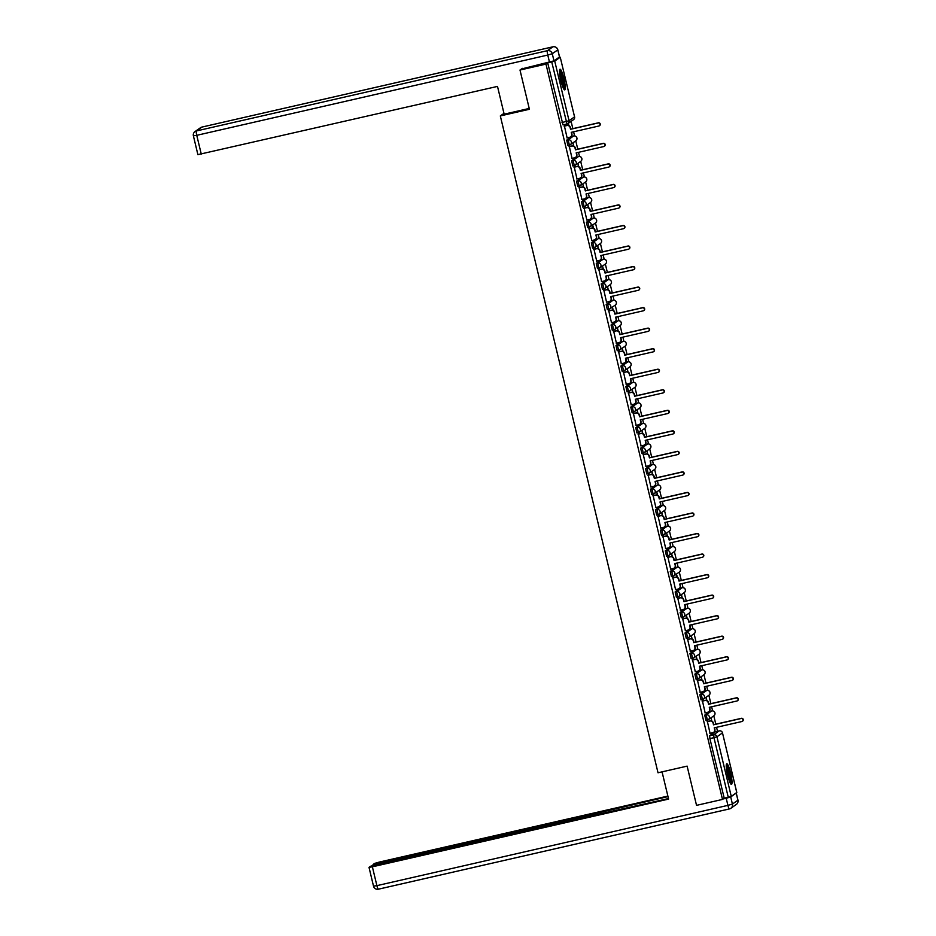 <?xml version="1.0" encoding="UTF-8"?>
<svg xmlns="http://www.w3.org/2000/svg" width="936" height="936" viewBox="0 0 936 936"><rect width="100%" height="100%" fill="white"/><g stroke="black" fill="none" stroke-linecap="round" stroke-linejoin="round"><path stroke-width="1.4" d="M710.295 711.255L704.738 715.139L705.966 720.416L707.382 720.088L706.165 714.812L711.676 710.939A2.714 2.668 -125.1 0 1 713.875 715.794A2.714 2.714 0 0 0 711.711 710.927M705.37 690.721L699.8 694.606L701.041 699.882L702.445 699.555L701.24 694.278L706.75 690.405A2.714 2.668 -125.1 0 1 708.938 695.261A2.714 2.714 0 0 0 706.774 690.394M696.115 679.349L697.542 679.021L696.314 673.745L701.824 669.872L700.409 670.188L694.875 674.072L696.115 679.349L697.519 679.021M691.178 658.815L692.617 658.488L691.376 653.199L696.887 649.338L695.483 649.654L689.949 653.539L691.178 658.815L692.582 658.488M690.581 629.109L685.012 632.993L686.252 638.27L687.656 637.942L686.451 632.666L691.961 628.793A2.714 2.668 -125.1 0 1 694.149 633.649A2.714 2.714 0 0 0 691.985 628.781M685.655 608.575L680.086 612.46L681.326 617.737L682.73 617.409L681.525 612.132L687.024 608.26A2.714 2.668 -125.1 0 1 689.224 613.115A2.714 2.714 0 0 0 687.059 608.248M676.389 597.203L677.828 596.875L676.588 591.599L682.122 587.714L680.694 588.042L675.148 591.926L676.389 597.203L677.793 596.875M675.792 567.509L670.223 571.393L671.463 576.67L672.867 576.342M670.855 546.975L665.297 550.859L666.526 556.136L667.941 555.808L666.725 550.532L672.235 546.659A2.714 2.668 -125.1 0 1 674.435 551.515A2.714 2.714 0 0 0 672.27 546.647M661.6 535.603L663.039 535.275L661.799 529.998L667.333 526.114L665.905 526.441L660.36 530.326L661.6 535.603L663.004 535.275M656.674 515.069L658.102 514.741L656.873 509.453L662.407 505.58L660.968 505.908L655.434 509.781L656.674 515.069L658.078 514.741M656.066 485.363L650.508 489.247L651.737 494.524L653.141 494.196L651.936 488.92L657.446 485.047A2.714 2.668 -125.1 0 1 659.646 489.902A2.714 2.714 0 0 0 657.47 485.035M651.14 464.829L645.571 468.714L646.811 473.99L648.215 473.663L647.01 468.386L652.521 464.513A2.714 2.668 -125.1 0 1 654.709 469.369A2.714 2.714 0 0 0 652.544 464.502M641.885 453.457L643.313 453.129L642.084 447.853L647.583 443.98L646.179 444.296L640.645 448.18L641.885 453.457L643.289 453.129M636.948 432.923L638.387 432.596L637.147 427.319L642.658 423.446L641.254 423.762L635.72 427.647L636.948 432.923L638.352 432.596M636.351 403.229L630.782 407.113L632.022 412.39L633.426 412.062L632.221 406.786L637.732 402.913A2.714 2.668 -125.1 0 1 639.92 407.768A2.714 2.714 0 0 0 637.755 402.901M631.426 382.695L625.856 386.58L627.085 391.856L628.524 391.529L627.284 386.252L632.794 382.379A2.714 2.668 -125.1 0 1 634.994 387.235A2.714 2.714 0 0 0 632.83 382.368M626.43 362.173L627.869 361.846A2.714 2.668 -125.1 0 1 630.057 366.69L624.546 370.562A2.714 2.668 -125.1 0 1 623.622 370.972L622.358 365.707L627.869 361.846L626.43 362.173L620.919 366.034L622.159 371.323L623.563 370.995M621.562 341.617L615.993 345.501L617.233 350.778L618.637 350.45L617.432 345.173L622.966 341.289A2.714 2.668 -125.1 0 1 625.131 346.156A2.714 2.714 0 0 0 622.966 341.289M616.625 321.083L611.068 324.967L612.296 330.244L613.7 329.917L612.495 324.64L618.006 320.767A2.714 2.668 -125.1 0 1 620.205 325.623A2.714 2.714 0 0 0 618.041 320.755M611.641 300.561L613.08 300.234A2.714 2.668 -125.1 0 1 615.268 305.089L609.757 308.962A2.714 2.668 -125.1 0 1 608.833 309.371L607.569 304.106L613.08 300.234L606.13 304.434L607.37 309.711L608.774 309.383M606.715 280.028L608.143 279.7A2.714 2.668 -125.1 0 1 610.342 284.556L604.832 288.428A2.714 2.668 -125.1 0 1 603.907 288.838L602.644 283.573L608.143 279.7L601.204 283.9L602.445 289.177L603.849 288.85M601.836 259.483L596.279 263.367L597.507 268.644L598.911 268.316L597.706 263.039L603.217 259.167A2.714 2.668 -125.1 0 1 605.405 264.022A2.714 2.714 0 0 0 603.24 259.155M596.911 238.949L591.341 242.833L592.582 248.11L593.986 247.783L592.78 242.506L598.291 238.633A2.714 2.668 -125.1 0 1 600.479 243.489A2.714 2.714 0 0 0 598.315 238.621M591.926 218.427L593.354 218.1A2.714 2.668 -125.1 0 1 595.553 222.944L590.043 226.816A2.714 2.668 -125.1 0 1 589.118 227.226L587.843 221.961L593.354 218.1L591.95 218.416L586.416 222.288L587.644 227.577L589.06 227.249M582.718 207.031L584.158 206.704L582.917 201.427L588.428 197.554L587.024 197.87L581.478 201.755L582.718 207.031L584.122 206.704M582.063 177.349L576.553 181.221L577.793 186.498L579.197 186.17L577.992 180.894L583.502 177.021A2.714 2.668 -125.1 0 1 585.69 181.876A2.714 2.714 0 0 0 583.526 177.009M577.138 156.815L571.627 160.688L572.855 165.964L574.294 165.637L573.054 160.36L578.565 156.487A2.714 2.668 -125.1 0 1 580.765 161.343A2.714 2.714 0 0 0 578.6 156.476M567.93 145.431L569.369 145.103L568.129 139.827L573.639 135.954L572.224 136.27L566.689 140.154L567.93 145.431L569.334 145.103M563.905 78.495A10.577 1.72 77.1 0 0 560.032 69.252A10.577 1.72 77.1 0 0 560.863 80.636A10.577 1.72 77.1 0 0 564.747 89.879A10.577 1.72 77.1 0 0 563.905 78.495M730.642 773.007A10.577 1.72 77.1 0 0 726.769 763.764A10.577 1.72 77.1 0 0 727.611 775.148A10.577 1.72 77.1 0 0 731.484 784.391A10.577 1.72 77.1 0 0 730.642 773.007M717.514 731.262L716.567 727.319M715.806 724.172L713.805 715.841M712.624 710.88L711.629 706.785M710.88 703.638L708.88 695.296M707.686 690.347L706.703 686.24M705.955 683.105L703.954 674.762M702.76 669.802L701.778 665.707M701.017 662.571L699.017 654.229M697.823 649.268L696.84 645.173M696.091 642.037L694.091 633.695M692.897 628.735L691.915 624.64M691.166 621.504L689.153 613.162M687.972 608.201L686.989 604.106M686.228 600.959L684.228 592.628M683.034 587.668L682.052 583.573M681.303 580.425L679.302 572.095M678.109 567.134L677.126 563.039M676.365 559.892L674.365 551.55M673.183 546.589L672.2 542.494M671.44 539.358L669.439 531.016M668.245 526.055L667.263 521.96M666.514 518.825L664.513 510.483M663.32 505.522L662.337 501.427M661.577 498.291L659.576 489.949M658.382 484.988L657.4 480.893M656.651 477.758L654.65 469.416M653.457 464.455L652.474 460.36M651.725 457.213L649.713 448.882M648.531 443.921L647.548 439.826M646.788 436.679L644.787 428.349M643.594 423.388L642.611 419.293M641.862 416.146L639.861 407.803M638.668 402.843L637.685 398.748M636.925 395.612L634.924 387.27M633.742 382.309L632.759 378.214M631.999 375.079L629.998 366.736M628.805 361.776L627.822 357.681M627.073 354.545L625.072 346.203M623.879 341.242L622.896 337.147M622.136 334L620.135 325.67M618.942 320.709L617.959 316.614M617.21 313.466L615.209 305.136M614.016 300.175L613.033 296.08M612.284 292.933L610.272 284.602M609.09 279.642L608.107 275.547M607.347 272.399L605.346 264.057M604.153 259.096L603.17 255.001M602.421 251.866L600.421 243.524M599.227 238.563L598.244 234.468M597.484 231.332L595.483 222.99M594.301 218.029L593.319 213.934M592.558 210.799L590.558 202.457M589.364 197.496L588.381 193.401M587.632 190.254L585.632 181.923M584.438 176.962L583.456 172.867M582.695 169.72L580.694 161.39M579.501 156.429L578.518 152.334M577.769 149.187L575.769 140.856M574.575 135.895L573.592 131.8M572.844 128.653L571.089 121.376M736.761 792.488L731.273 796.419L724.218 798.209L709.909 738.574L709.663 735.673L715.174 731.8L719.246 730.864L715.174 731.8M519.995 70.036L529.413 109.266L500.315 115.924L658.02 772.785L687.118 766.128L696.536 805.358L722.498 799.426L545.969 64.104L519.995 70.036L522.405 68.351M724.218 798.209L722.498 799.426M545.969 64.104L547.689 62.887L554.732 61.097L560.243 57.225L558.979 57.342M564.408 125.997L567.111 137.861M573.78 146.098L573.218 143.723L573.405 145.957M569.345 146.531L572.036 158.395M578.717 166.631L578.144 164.256L578.343 166.491M574.271 167.064L576.974 178.928M583.643 187.165L583.069 184.79L583.268 187.024M579.197 187.609L581.899 199.462M588.58 207.698L588.007 205.335L588.194 207.558M584.134 208.143L586.825 219.995M593.506 228.232L592.933 225.869L593.131 228.091M589.06 228.676L591.763 240.54M598.432 248.777L597.87 246.402L598.057 248.637M593.986 249.21L596.688 261.074M603.369 269.311L602.796 266.935L602.995 269.17M598.923 269.743L601.626 281.607M608.295 289.844L607.721 287.469L607.92 289.704M603.849 290.277L606.551 302.141M613.22 310.378L612.659 308.002L612.846 310.237M608.774 310.81L611.477 322.674M618.158 330.911L617.584 328.536L617.783 330.771M613.712 331.356L616.414 343.208M623.083 351.445L622.51 349.081L622.709 351.304M618.637 351.889L621.34 363.753M628.021 371.978L627.448 369.615L627.635 371.838M623.575 372.423L626.266 384.286M632.947 392.523L632.373 390.148L632.572 392.383M628.501 392.956L631.203 404.82M637.872 413.057L637.311 410.682L637.498 412.916M633.426 413.49L636.129 425.353M642.81 433.59L642.236 431.215L642.435 433.45M638.364 434.023L641.066 445.887M647.735 454.124L647.162 451.749L647.361 453.983M643.289 454.557L645.992 466.42M652.661 474.657L652.1 472.282L652.287 474.517M648.215 475.102L650.918 486.954M657.598 495.191L657.025 492.827L657.224 495.05M653.152 495.635L655.855 507.499M662.524 515.724L661.951 513.361L662.15 515.584M658.078 516.169L660.781 528.033M667.462 536.269L666.888 533.894L667.075 536.129M663.016 536.702L665.707 548.566M672.387 556.803L671.814 554.428L672.013 556.663M667.941 557.236L670.644 569.1M677.313 577.337L676.751 574.961L676.939 577.196M672.867 577.769L675.57 589.633M682.25 597.87L681.677 595.495L681.876 597.73M677.804 598.303L680.507 610.167M687.176 618.403L686.603 616.028L686.802 618.263M682.73 618.848L685.433 630.7M692.102 638.937L691.54 636.574L691.727 638.797M687.656 639.382L690.358 651.245M697.039 659.47L696.466 657.107L696.665 659.33M692.593 659.915L695.296 671.779M701.965 680.016L701.392 677.641L701.59 679.875M697.519 680.449L700.222 692.312M706.891 700.549L706.329 698.174L706.516 700.409M702.456 700.982L705.147 712.846M711.828 721.083L711.255 718.708L711.454 720.942M707.382 721.516L710.085 733.379M503.966 113.361L500.315 115.924M568.854 125.564L568.316 123.318M568.023 123.529L568.48 125.424M675.757 567.509L677.196 567.181L675.757 567.509M547.689 62.887L563.004 124.897L567.017 123.973L551.737 61.963M566.923 137.908L569.685 137.276A2.714 2.668 -125.1 0 0 571.662 134.047L571.252 132.327L598.853 126.021A1.556 1.533 -125.1 0 0 599.894 123.88A1.556 1.533 -125.1 0 0 598.127 122.99L570.527 129.297L570.118 127.588A2.714 2.668 -125.1 0 0 566.877 125.553L567.134 125.377A2.714 2.668 54.9 0 1 570.375 127.413L570.784 129.121L598.385 122.815A1.556 1.533 54.9 0 1 599.637 125.599L599.391 125.787M571.533 132.268L571.919 133.86A2.714 2.668 54.9 0 1 570.866 136.679L570.621 136.855M564.221 126.044L567.134 125.377M564.115 126.184L566.877 125.553M571.861 158.441L574.622 157.81A2.714 2.668 -125.1 0 0 576.599 154.58L576.19 152.861L603.778 146.554A1.556 1.533 -125.1 0 0 604.82 144.413A1.556 1.533 -125.1 0 0 603.053 143.524L575.453 149.842L575.043 148.122A2.714 2.668 -125.1 0 0 571.802 146.086L572.06 145.911A2.714 2.668 54.9 0 1 575.301 147.946L575.71 149.655L603.31 143.348A1.556 1.533 54.9 0 1 604.574 146.145L604.317 146.32M576.471 152.802L576.845 154.393A2.714 2.668 54.9 0 1 575.804 157.213L575.546 157.388M569.158 146.578L572.06 145.911M569.041 146.718L571.802 146.086M576.787 178.975L579.548 178.343A2.714 2.668 -125.1 0 0 581.525 175.114L581.116 173.406L608.716 167.088A1.556 1.533 -125.1 0 0 609.757 164.947A1.556 1.533 -125.1 0 0 607.99 164.057L580.39 170.375L579.981 168.667A2.714 2.668 -125.1 0 0 576.74 166.62L576.985 166.444A2.714 2.668 54.9 0 1 580.226 168.48L580.636 170.2L608.236 163.882A1.556 1.533 54.9 0 1 609.5 166.678L609.242 166.854M581.396 173.335L581.782 174.938A2.714 2.668 54.9 0 1 580.73 177.746L580.472 177.934M574.084 167.111L576.985 166.444M573.979 167.251L576.74 166.62M529.214 108.447L504.165 114.18L497.496 86.404L197.952 154.627M553.983 60.852L559.494 56.979L557.786 49.877L552.275 53.738L553.983 60.852L521.527 68.972M662.056 771.861L668.596 799.087L372.376 866.818L376.904 885.643L727.915 805.37L726.207 798.268L723.154 798.97M570.995 820.17L570.843 819.527L376.412 863.986L376.553 864.607M570.843 819.527L575.336 818.216L575.71 819.772M668 796.594L575.336 818.216M667.871 796.08L379.057 862.126L374.552 863.437L373.031 864.525L376.412 863.986M736.222 793.084L730.712 796.957L732.42 804.071L737.931 800.198L736.129 793.003M572.89 820.427L569.462 820.498L375.032 864.958L370.527 866.268L369.006 867.356L372.376 866.818M572.785 820.018L668.468 798.572M726.207 798.268L730.712 796.957M576.728 819.55L576.248 817.573M559.506 70.902A9.161 1.486 -102.9 0 1 562.793 79.478A9.161 1.486 -102.9 0 1 563.554 88.616M562.969 87.364A8.482 1.381 77.1 0 0 562.033 79.642A8.482 1.381 77.1 0 0 559.517 72.283M564.08 89.458A10.518 1.708 77.1 0 0 563.016 79.42A10.518 1.708 77.1 0 0 559.611 69.919M726.242 765.414A9.161 1.486 -102.9 0 1 729.53 773.978A9.161 1.486 -102.9 0 1 730.291 783.128M729.706 781.876A8.482 1.381 77.1 0 0 728.77 774.154A8.482 1.381 77.1 0 0 726.254 766.795M730.817 783.97A10.518 1.708 77.1 0 0 729.752 773.932A10.518 1.708 77.1 0 0 726.348 764.431M581.712 199.508L584.473 198.877A2.714 2.668 -125.1 0 0 586.451 195.647L586.041 193.939L613.642 187.621A1.556 1.533 -125.1 0 0 614.683 185.492A1.556 1.533 -125.1 0 0 612.916 184.591L585.316 190.909L584.906 189.201A2.714 2.668 -125.1 0 0 581.665 187.165L581.923 186.978A2.714 2.668 54.9 0 1 585.164 189.013L585.573 190.733L613.174 184.415A1.556 1.533 54.9 0 1 614.425 187.212L614.18 187.387M586.322 193.869L586.708 195.472A2.714 2.668 54.9 0 1 585.655 198.292L585.409 198.467M579.021 187.645L581.923 186.978M578.904 187.797L581.665 187.165M586.65 220.042L589.411 219.41A2.714 2.668 -125.1 0 0 591.388 216.181L590.979 214.473L618.579 208.155A1.556 1.533 -125.1 0 0 619.62 206.025A1.556 1.533 -125.1 0 0 617.842 205.136L590.253 211.442L589.832 209.734A2.714 2.668 -125.1 0 0 586.591 207.698L586.849 207.523A2.714 2.668 54.9 0 1 590.09 209.559L590.499 211.267L618.099 204.949A1.556 1.533 54.9 0 1 619.363 207.745L619.105 207.921M591.26 214.402L591.634 216.005A2.714 2.668 54.9 0 1 590.593 218.825L590.335 219.001M583.947 208.178L586.849 207.523M583.83 208.33L586.591 207.698M591.575 240.575L594.337 239.944A2.714 2.668 -125.1 0 0 596.314 236.714L595.904 235.006L623.505 228.7A1.556 1.533 -125.1 0 0 624.546 226.559A1.556 1.533 -125.1 0 0 622.779 225.67L595.179 231.976L594.769 230.268A2.714 2.668 -125.1 0 0 591.529 228.232L591.774 228.056A2.714 2.668 54.9 0 1 595.015 230.092L595.436 231.8L623.025 225.494A1.556 1.533 54.9 0 1 624.289 228.279L624.043 228.454M596.185 234.936L596.571 236.539A2.714 2.668 54.9 0 1 595.518 239.359L595.261 239.534M588.873 228.712L591.774 228.056M588.767 228.864L591.529 228.232M596.501 261.109L599.274 260.477A2.714 2.668 -125.1 0 0 601.251 257.248L600.83 255.54L628.43 249.233A1.556 1.533 -125.1 0 0 629.472 247.092A1.556 1.533 -125.1 0 0 627.705 246.203L600.105 252.509L599.695 250.801A2.714 2.668 -125.1 0 0 596.454 248.765L596.712 248.59A2.714 2.668 54.9 0 1 599.953 250.626L600.362 252.334L627.962 246.028A1.556 1.533 54.9 0 1 629.226 248.812L628.969 248.988M601.111 255.481L601.497 257.072A2.714 2.668 54.9 0 1 600.444 259.892L600.198 260.068M593.81 249.257L596.712 248.59M593.693 249.397L596.454 248.765M601.438 281.654L604.2 281.022A2.714 2.668 -125.1 0 0 606.177 277.793L605.767 276.073L633.368 269.767A1.556 1.533 -125.1 0 0 634.409 267.626A1.556 1.533 -125.1 0 0 632.642 266.737L605.042 273.043L604.633 271.335A2.714 2.668 -125.1 0 0 601.38 269.299L601.637 269.123A2.714 2.668 54.9 0 1 604.878 271.159L605.288 272.867L632.888 266.561A1.556 1.533 54.9 0 1 634.152 269.346L633.894 269.533M606.048 276.015L606.434 277.606A2.714 2.668 54.9 0 1 605.381 280.426L605.124 280.601M598.736 269.79L601.637 269.123M598.619 269.931L601.38 269.299M606.364 302.188L609.125 301.556A2.714 2.668 -125.1 0 0 611.103 298.327L610.693 296.607L638.293 290.3A1.556 1.533 -125.1 0 0 639.335 288.159A1.556 1.533 -125.1 0 0 637.568 287.27L609.968 293.588L609.558 291.868A2.714 2.668 -125.1 0 0 606.317 289.832L606.563 289.657A2.714 2.668 54.9 0 1 609.816 291.693L610.225 293.401L637.825 287.095A1.556 1.533 54.9 0 1 639.077 289.891L638.832 290.066M610.974 296.548L611.36 298.139A2.714 2.668 54.9 0 1 610.307 300.959L610.061 301.135M603.662 290.324L606.563 289.657M603.556 290.464L606.317 289.832M611.302 322.721L614.063 322.089A2.714 2.668 -125.1 0 0 616.04 318.86L615.631 317.152L643.219 310.834A1.556 1.533 -125.1 0 0 644.26 308.693A1.556 1.533 -125.1 0 0 642.494 307.804L614.893 314.122L614.484 312.413A2.714 2.668 -125.1 0 0 611.243 310.378L611.5 310.19A2.714 2.668 54.9 0 1 614.741 312.226L615.151 313.946L642.751 307.628A1.556 1.533 54.9 0 1 644.015 310.424L643.757 310.6M615.911 317.082L616.286 318.685A2.714 2.668 54.9 0 1 615.245 321.493L614.987 321.68M608.599 310.857L611.5 310.19M608.482 310.998L611.243 310.378M616.227 343.255L618.988 342.623A2.714 2.668 -125.1 0 0 620.966 339.394L620.556 337.685L648.157 331.367A1.556 1.533 -125.1 0 0 649.198 329.238A1.556 1.533 -125.1 0 0 647.431 328.349L619.831 334.655L619.421 332.947A2.714 2.668 -125.1 0 0 616.18 330.911L616.426 330.724A2.714 2.668 54.9 0 1 619.667 332.76L620.077 334.48L647.677 328.162A1.556 1.533 54.9 0 1 648.94 330.958L648.683 331.133M620.837 337.615L621.223 339.218A2.714 2.668 54.9 0 1 620.17 342.038L619.913 342.213M613.525 331.391L616.426 330.724M613.419 331.543L616.18 330.911M621.153 363.788L623.914 363.156A2.714 2.668 -125.1 0 0 625.892 359.927L625.482 358.219L653.082 351.901A1.556 1.533 -125.1 0 0 654.124 349.771A1.556 1.533 -125.1 0 0 652.357 348.882L624.757 355.189L624.347 353.48A2.714 2.668 -125.1 0 0 621.106 351.445L621.364 351.269A2.714 2.668 54.9 0 1 624.605 353.305L625.014 355.013L652.614 348.695A1.556 1.533 54.9 0 1 653.866 351.491L653.62 351.667M625.763 358.149L626.149 359.752A2.714 2.668 54.9 0 1 625.096 362.571L624.85 362.747M618.462 351.924L621.364 351.269M618.345 352.076L621.106 351.445M626.09 384.322L628.852 383.69A2.714 2.668 -125.1 0 0 630.829 380.461L630.419 378.752L658.02 372.446A1.556 1.533 -125.1 0 0 659.049 370.305A1.556 1.533 -125.1 0 0 657.283 369.416L629.694 375.722L629.273 374.014A2.714 2.668 -125.1 0 0 626.032 371.978L626.289 371.803A2.714 2.668 54.9 0 1 629.53 373.838L629.94 375.547L657.54 369.24A1.556 1.533 54.9 0 1 658.804 372.025L658.546 372.2M630.7 378.682L631.075 380.285A2.714 2.668 54.9 0 1 630.033 383.105L629.776 383.28M623.388 372.458L626.289 371.803M623.271 372.61L626.032 371.978M631.016 404.855L633.777 404.223A2.714 2.668 -125.1 0 0 635.755 400.994L635.345 399.286L662.945 392.98A1.556 1.533 -125.1 0 0 663.987 390.839A1.556 1.533 -125.1 0 0 662.22 389.949L634.62 396.256L634.21 394.547A2.714 2.668 -125.1 0 0 630.969 392.512L631.215 392.336A2.714 2.668 54.9 0 1 634.456 394.372L634.877 396.08L662.466 389.774A1.556 1.533 54.9 0 1 663.729 392.558L663.484 392.734M635.626 399.227L636.012 400.819A2.714 2.668 54.9 0 1 634.959 403.638L634.702 403.814M628.313 393.003L631.215 392.336M628.208 393.143L630.969 392.512M635.942 425.4L638.703 424.768A2.714 2.668 -125.1 0 0 640.692 421.539L640.271 419.819L667.871 413.513A1.556 1.533 -125.1 0 0 668.912 411.372A1.556 1.533 -125.1 0 0 667.146 410.483L639.545 416.789L639.136 415.081A2.714 2.668 -125.1 0 0 635.895 413.045L636.152 412.87A2.714 2.668 54.9 0 1 639.393 414.905L639.803 416.614L667.403 410.307A1.556 1.533 54.9 0 1 668.667 413.092L668.409 413.279M640.552 419.761L640.938 421.352A2.714 2.668 54.9 0 1 639.885 424.172L639.639 424.347M633.251 413.536L636.152 412.87M633.134 413.677L635.895 413.045M640.879 445.934L643.64 445.302A2.714 2.668 -125.1 0 0 645.618 442.073L645.208 440.353L672.808 434.047A1.556 1.533 -125.1 0 0 673.85 431.905A1.556 1.533 -125.1 0 0 672.083 431.016L644.483 437.334L644.073 435.614A2.714 2.668 -125.1 0 0 640.821 433.579L641.078 433.403A2.714 2.668 54.9 0 1 644.319 435.439L644.728 437.147L672.329 430.841A1.556 1.533 54.9 0 1 673.592 433.637L673.335 433.813M645.489 440.294L645.875 441.886A2.714 2.668 54.9 0 1 644.822 444.705L644.565 444.881M638.177 434.07L641.078 433.403M638.059 434.21L640.821 433.579M645.805 466.467L648.566 465.835A2.714 2.668 -125.1 0 0 650.543 462.606L650.134 460.898L677.734 454.58A1.556 1.533 -125.1 0 0 678.775 452.439A1.556 1.533 -125.1 0 0 677.009 451.55L649.408 457.868L648.999 456.16A2.714 2.668 -125.1 0 0 645.758 454.124L646.004 453.937A2.714 2.668 54.9 0 1 649.256 455.972L649.666 457.692L677.266 451.374A1.556 1.533 54.9 0 1 678.518 454.171L678.272 454.346M650.415 460.828L650.801 462.431A2.714 2.668 54.9 0 1 649.748 465.239L649.502 465.426M643.102 454.603L646.004 453.937M642.997 454.744L645.758 454.124M650.742 487.001L653.503 486.369A2.714 2.668 -125.1 0 0 655.481 483.14L655.071 481.432L682.66 475.114A1.556 1.533 -125.1 0 0 683.701 472.984A1.556 1.533 -125.1 0 0 681.934 472.095L654.334 478.401L653.925 476.693A2.714 2.668 -125.1 0 0 650.684 474.657L650.941 474.47A2.714 2.668 54.9 0 1 654.182 476.506L654.592 478.226L682.192 471.908A1.556 1.533 54.9 0 1 683.455 474.704L683.198 474.88M655.34 481.361L655.726 482.964A2.714 2.668 54.9 0 1 654.685 485.784L654.428 485.959M648.04 475.137L650.941 474.47M647.923 475.289L650.684 474.657M655.668 507.534L658.429 506.902A2.714 2.668 -125.1 0 0 660.407 503.673L659.997 501.965L687.597 495.647A1.556 1.533 -125.1 0 0 688.639 493.518A1.556 1.533 -125.1 0 0 686.872 492.628L659.272 498.935L658.862 497.227A2.714 2.668 -125.1 0 0 655.621 495.191L655.867 495.015A2.714 2.668 54.9 0 1 659.108 497.051L659.517 498.759L687.118 492.441A1.556 1.533 54.9 0 1 688.381 495.238L688.124 495.413M660.278 501.895L660.664 503.498A2.714 2.668 54.9 0 1 659.611 506.317L659.353 506.493M652.965 495.67L655.867 495.015M652.86 495.823L655.621 495.191M660.594 528.068L663.355 527.436A2.714 2.668 -125.1 0 0 665.332 524.207L664.923 522.499L692.523 516.192A1.556 1.533 -125.1 0 0 693.564 514.051A1.556 1.533 -125.1 0 0 691.798 513.162L664.197 519.468L663.788 517.76A2.714 2.668 -125.1 0 0 660.547 515.724L660.804 515.549A2.714 2.668 54.9 0 1 664.045 517.585L664.455 519.293L692.055 512.986A1.556 1.533 54.9 0 1 693.307 515.771L693.061 515.947M665.203 522.44L665.59 524.031A2.714 2.668 54.9 0 1 664.537 526.851L664.291 527.026M657.891 516.204L660.804 515.549M657.786 516.356L660.547 515.724M665.531 548.601L668.292 547.97A2.714 2.668 -125.1 0 0 670.27 544.74L669.86 543.032L697.46 536.726A1.556 1.533 -125.1 0 0 698.49 534.585A1.556 1.533 -125.1 0 0 696.723 533.695L669.135 540.002L668.713 538.294A2.714 2.668 -125.1 0 0 665.473 536.258L665.73 536.082A2.714 2.668 54.9 0 1 668.971 538.118L669.38 539.826L696.981 533.52A1.556 1.533 54.9 0 1 698.244 536.305L697.987 536.48M670.141 542.974L670.515 544.565A2.714 2.668 54.9 0 1 669.474 547.385L669.217 547.56M662.828 536.749L665.73 536.082M662.711 536.89L665.473 536.258M670.457 569.146L673.218 568.515A2.714 2.668 -125.1 0 0 675.195 565.285L674.786 563.566L702.386 557.259A1.556 1.533 -125.1 0 0 703.427 555.118A1.556 1.533 -125.1 0 0 701.661 554.229L674.06 560.547L673.651 558.827A2.714 2.668 -125.1 0 0 670.41 556.791L670.656 556.616A2.714 2.668 54.9 0 1 673.897 558.652L674.318 560.36L701.906 554.053A1.556 1.533 54.9 0 1 703.17 556.838L702.913 557.025M675.067 563.507L675.453 565.098A2.714 2.668 54.9 0 1 674.4 567.918L674.142 568.093M667.754 557.283L670.656 556.616M667.649 557.423L670.41 556.791M675.382 589.68L678.144 589.048A2.714 2.668 -125.1 0 0 680.133 585.819L679.712 584.099L707.312 577.793A1.556 1.533 -125.1 0 0 708.353 575.652A1.556 1.533 -125.1 0 0 706.586 574.762L678.986 581.08L678.577 579.361A2.714 2.668 -125.1 0 0 675.336 577.325L675.593 577.149A2.714 2.668 54.9 0 1 678.834 579.185L679.243 580.893L706.844 574.587A1.556 1.533 54.9 0 1 708.096 577.383L707.85 577.559M679.992 584.041L680.378 585.632A2.714 2.668 54.9 0 1 679.325 588.451L679.08 588.627M672.692 577.816L675.593 577.149M672.574 577.957L675.336 577.325M680.32 610.213L683.081 609.582A2.714 2.668 -125.1 0 0 685.058 606.352L684.649 604.644L712.249 598.326A1.556 1.533 -125.1 0 0 713.29 596.185A1.556 1.533 -125.1 0 0 711.524 595.296L683.923 601.614L683.514 599.906A2.714 2.668 -125.1 0 0 680.261 597.87L680.519 597.683A2.714 2.668 54.9 0 1 683.76 599.719L684.169 601.438L711.769 595.12A1.556 1.533 54.9 0 1 713.033 597.917L712.776 598.092M684.93 604.574L685.316 606.177A2.714 2.668 54.9 0 1 684.263 608.985L684.005 609.172M677.617 598.35L680.519 597.683M677.5 598.502L680.261 597.87M685.246 630.747L688.007 630.115A2.714 2.668 -125.1 0 0 689.984 626.886L689.575 625.178L717.175 618.86A1.556 1.533 -125.1 0 0 718.216 616.73A1.556 1.533 -125.1 0 0 716.449 615.841L688.849 622.147L688.44 620.439A2.714 2.668 -125.1 0 0 685.199 618.403L685.444 618.216A2.714 2.668 54.9 0 1 688.697 620.252L689.107 621.972L716.707 615.654A1.556 1.533 54.9 0 1 717.959 618.45L717.713 618.626M689.855 625.108L690.241 626.71A2.714 2.668 54.9 0 1 689.188 629.53L688.943 629.706M682.543 618.883L685.444 618.216M682.438 619.035L685.199 618.403M690.183 651.28L692.944 650.649A2.714 2.668 -125.1 0 0 694.922 647.419L694.512 645.711L722.101 639.393A1.556 1.533 -125.1 0 0 723.142 637.264A1.556 1.533 -125.1 0 0 721.375 636.375L693.775 642.681L693.365 640.973A2.714 2.668 -125.1 0 0 690.125 638.937L690.382 638.762A2.714 2.668 54.9 0 1 693.623 640.797L694.032 642.505L721.633 636.188A1.556 1.533 54.9 0 1 722.896 638.984L722.639 639.159M694.781 645.641L695.167 647.244A2.714 2.668 54.9 0 1 694.126 650.064L693.868 650.239M687.48 639.417L690.382 638.762M687.363 639.569L690.125 638.937M695.109 671.814L697.87 671.182A2.714 2.668 -125.1 0 0 699.847 667.953L699.438 666.245L727.038 659.938A1.556 1.533 -125.1 0 0 728.079 657.797A1.556 1.533 -125.1 0 0 726.313 656.908L698.712 663.214L698.303 661.506A2.714 2.668 -125.1 0 0 695.062 659.47L695.308 659.295A2.714 2.668 54.9 0 1 698.548 661.331L698.958 663.039L726.558 656.733A1.556 1.533 54.9 0 1 727.822 659.517L727.564 659.693M699.718 666.186L700.105 667.777A2.714 2.668 54.9 0 1 699.052 670.597L698.794 670.773M692.406 659.95L695.308 659.295M692.301 660.102L695.062 659.47M700.034 692.347L702.796 691.716A2.714 2.668 -125.1 0 0 704.773 688.486L704.363 686.778L731.964 680.472A1.556 1.533 -125.1 0 0 733.005 678.331A1.556 1.533 -125.1 0 0 731.238 677.442L703.638 683.748L703.228 682.04A2.714 2.668 -125.1 0 0 699.988 680.004L700.245 679.828A2.714 2.668 54.9 0 1 703.486 681.864L703.895 683.572L731.496 677.266A1.556 1.533 54.9 0 1 732.748 680.051L732.502 680.226M704.644 686.72L705.03 688.311A2.714 2.668 54.9 0 1 703.977 691.131L703.732 691.306M697.332 680.495L700.245 679.828M697.226 680.636L699.988 680.004M704.972 712.893L707.733 712.261A2.714 2.668 -125.1 0 0 709.71 709.032L709.301 707.312L736.889 701.005A1.556 1.533 -125.1 0 0 737.931 698.864A1.556 1.533 -125.1 0 0 736.164 697.975L708.575 704.293L708.154 702.573A2.714 2.668 -125.1 0 0 704.913 700.537L705.171 700.362A2.714 2.668 54.9 0 1 708.412 702.398L708.821 704.106L736.421 697.8A1.556 1.533 54.9 0 1 737.685 700.584L737.428 700.772M709.582 707.253L709.956 708.845A2.714 2.668 54.9 0 1 708.915 711.664L708.657 711.84M702.269 701.029L705.171 700.362M702.152 701.169L704.913 700.537M709.897 733.426L712.659 732.794A2.714 2.668 -125.1 0 0 714.636 729.565L714.226 727.845L741.827 721.539A1.556 1.533 -125.1 0 0 742.868 719.398A1.556 1.533 -125.1 0 0 741.101 718.509L713.501 724.827L713.092 723.107A2.714 2.668 -125.1 0 0 709.851 721.071L710.096 720.895A2.714 2.668 54.9 0 1 713.337 722.931L713.758 724.639L741.347 718.333A1.556 1.533 54.9 0 1 742.611 721.13L742.353 721.305M714.507 727.787L714.893 729.378A2.714 2.668 54.9 0 1 713.84 732.198L713.583 732.373M707.195 721.562L710.096 720.895M707.089 721.703L709.851 721.071M704.738 715.139L706.165 714.812A2.714 2.668 54.9 0 1 709.406 716.847A2.714 2.668 -125.1 0 1 707.429 720.077L707.405 720.088A2.714 2.714 0 0 0 708.365 719.667L713.875 715.794M699.8 694.606L701.24 694.278A2.714 2.668 54.9 0 1 704.48 696.314A2.714 2.668 -125.1 0 1 702.503 699.543L702.48 699.555A2.714 2.714 0 0 0 703.427 699.133L708.938 695.261M694.875 674.072L696.314 673.745A2.714 2.668 54.9 0 1 699.555 675.78A2.714 2.668 -125.1 0 1 697.577 679.01A2.714 2.714 0 0 0 698.502 678.588L704.012 674.727A2.714 2.668 -125.1 0 0 701.824 669.872L700.385 670.199M689.949 653.539L691.376 653.199A2.714 2.668 54.9 0 1 694.617 655.235A2.714 2.668 -125.1 0 1 692.64 658.464A2.714 2.714 0 0 0 693.576 658.055L699.087 654.182A2.714 2.668 -125.1 0 0 696.887 649.338L695.448 649.666M685.012 632.993L686.451 632.666A2.714 2.668 54.9 0 1 689.692 634.702A2.714 2.668 -125.1 0 1 687.714 637.931L687.691 637.942A2.714 2.714 0 0 0 688.639 637.521L694.149 633.649M680.086 612.46L681.525 612.132A2.714 2.668 54.9 0 1 684.766 614.168A2.714 2.668 -125.1 0 1 682.789 617.397L682.753 617.409A2.714 2.714 0 0 0 683.713 616.988L689.224 613.115M675.148 591.926L676.588 591.599A2.714 2.668 54.9 0 1 679.828 593.635A2.714 2.668 -125.1 0 1 677.851 596.864A2.714 2.714 0 0 0 678.787 596.454L684.286 592.582A2.714 2.668 -125.1 0 0 682.098 587.726L680.659 588.054M671.463 576.67L672.902 576.342L671.662 571.065L677.173 567.193A2.714 2.668 -125.1 0 1 679.36 572.048A2.714 2.714 0 0 0 677.196 567.181M670.223 571.393L671.662 571.065A2.714 2.668 54.9 0 1 674.903 573.101A2.714 2.668 -125.1 0 1 672.925 576.33A2.714 2.714 0 0 0 673.85 575.921L679.36 572.048M665.297 550.859L666.725 550.532A2.714 2.668 54.9 0 1 669.977 552.568A2.714 2.668 -125.1 0 1 667.988 555.797L667.965 555.808A2.714 2.714 0 0 0 668.924 555.387L674.435 551.515M660.36 530.326L661.799 529.998A2.714 2.668 54.9 0 1 665.04 532.034A2.714 2.668 -125.1 0 1 663.062 535.263A2.714 2.714 0 0 0 663.987 534.842L669.497 530.981A2.714 2.668 -125.1 0 0 667.309 526.126L665.87 526.453M655.434 509.781L656.873 509.453A2.714 2.668 54.9 0 1 660.114 511.489A2.714 2.668 -125.1 0 1 658.137 514.718A2.714 2.714 0 0 0 659.061 514.309L664.572 510.436A2.714 2.668 -125.1 0 0 662.384 505.592L660.945 505.92M650.508 489.247L651.936 488.92A2.714 2.668 54.9 0 1 655.177 490.955A2.714 2.668 -125.1 0 1 653.199 494.185L653.176 494.196A2.714 2.714 0 0 0 654.135 493.775L659.646 489.902M645.571 468.714L647.01 468.386A2.714 2.668 54.9 0 1 650.251 470.422A2.714 2.668 -125.1 0 1 648.274 473.651L648.25 473.663A2.714 2.714 0 0 0 649.198 473.242L654.709 469.369M640.645 448.18L642.084 447.853A2.714 2.668 54.9 0 1 645.325 449.888A2.714 2.668 -125.1 0 1 643.348 453.118A2.714 2.714 0 0 0 644.272 452.708L649.783 448.835A2.714 2.668 -125.1 0 0 647.583 443.98L646.156 444.307M635.72 427.647L637.147 427.319A2.714 2.668 54.9 0 1 640.388 429.355A2.714 2.668 -125.1 0 1 638.41 432.584A2.714 2.714 0 0 0 639.346 432.175L644.845 428.302A2.714 2.668 -125.1 0 0 642.658 423.446L641.218 423.774M630.782 407.113L632.221 406.786A2.714 2.668 54.9 0 1 635.462 408.821A2.714 2.668 -125.1 0 1 633.485 412.051L633.461 412.062A2.714 2.714 0 0 0 634.409 411.629L639.92 407.768M625.856 386.58L627.284 386.252A2.714 2.668 54.9 0 1 630.536 388.288A2.714 2.668 -125.1 0 1 628.547 391.517A2.714 2.714 0 0 0 629.483 391.096L634.994 387.235M620.919 366.034L622.358 365.707A2.714 2.668 54.9 0 1 625.599 367.743A2.714 2.668 -125.1 0 1 624.546 370.562A2.714 2.714 0 0 1 623.598 370.995L622.159 371.323M615.993 345.501L617.432 345.173A2.714 2.668 54.9 0 1 620.673 347.209A2.714 2.668 -125.1 0 1 618.696 350.438L618.661 350.45A2.714 2.714 0 0 0 619.62 350.029L625.131 346.156M611.068 324.967L612.495 324.64A2.714 2.668 54.9 0 1 615.736 326.676A2.714 2.668 -125.1 0 1 613.759 329.905L613.735 329.917A2.714 2.714 0 0 0 614.695 329.495L620.205 325.623M606.13 304.434L607.569 304.106A2.714 2.668 54.9 0 1 610.81 306.142A2.714 2.668 -125.1 0 1 609.757 308.962A2.714 2.714 0 0 1 608.809 309.383L607.37 309.711M601.204 283.9L602.644 283.573A2.714 2.668 54.9 0 1 605.885 285.609A2.714 2.668 -125.1 0 1 604.832 288.428A2.714 2.714 0 0 1 603.872 288.85L602.445 289.177M596.279 263.367L597.706 263.039A2.714 2.668 54.9 0 1 600.947 265.075A2.714 2.668 -125.1 0 1 598.97 268.304L598.946 268.316A2.714 2.714 0 0 0 599.906 267.883L605.405 264.022M591.341 242.833L592.78 242.506A2.714 2.668 54.9 0 1 596.021 244.542A2.714 2.668 -125.1 0 1 594.044 247.771L594.021 247.783A2.714 2.714 0 0 0 594.968 247.35L600.479 243.489M586.416 222.288L587.843 221.961A2.714 2.668 54.9 0 1 591.096 223.996A2.714 2.668 -125.1 0 1 590.043 226.816A2.714 2.714 0 0 1 589.083 227.249L587.644 227.577M581.478 201.755L582.917 201.427A2.714 2.668 54.9 0 1 586.158 203.463A2.714 2.668 -125.1 0 1 584.181 206.692A2.714 2.714 0 0 0 585.105 206.283L590.616 202.41A2.714 2.668 -125.1 0 0 588.428 197.554L586.989 197.882M576.553 181.221L577.992 180.894A2.714 2.668 54.9 0 1 581.233 182.929A2.714 2.668 -125.1 0 1 579.255 186.159L579.22 186.17A2.714 2.714 0 0 0 580.18 185.749L585.69 181.876M571.627 160.688L573.054 160.36A2.714 2.668 54.9 0 1 576.295 162.396A2.714 2.668 -125.1 0 1 574.318 165.625A2.714 2.714 0 0 0 575.254 165.216L580.765 161.343M566.689 140.154L568.129 139.827A2.714 2.668 54.9 0 1 571.37 141.862A2.714 2.668 -125.1 0 1 569.392 145.092A2.714 2.714 0 0 0 570.316 144.682L575.827 140.809A2.714 2.668 -125.1 0 0 573.639 135.954L572.2 136.282M709.663 735.673L713.712 734.748L719.222 730.876A2.714 2.668 -125.1 0 1 722.463 732.911L716.953 736.784L731.273 796.419M736.772 792.546L722.487 732.876A2.714 2.714 0 0 0 719.246 730.864M554.732 61.097L569.053 120.732L574.564 116.86L560.243 57.225L574.54 116.801M593.354 218.1L593.389 218.088A2.714 2.714 0 0 1 595.553 222.944M608.143 279.7L608.178 279.688A2.714 2.714 0 0 1 610.342 284.556M613.08 300.234L613.103 300.222A2.714 2.714 0 0 1 615.268 305.089M627.869 361.846L627.892 361.834A2.714 2.714 0 0 1 630.057 366.69M567.076 123.962L567.04 123.973A2.714 2.714 0 0 0 568 123.54A2.714 2.668 54.9 0 1 567.076 123.962M562.01 122.522L569.053 120.732A2.714 2.668 54.9 0 1 568 123.54L573.511 119.679A2.714 2.714 0 0 0 574.587 116.824L574.564 116.86A2.714 2.668 54.9 0 1 573.511 119.679M709.909 738.574L713.957 737.65L713.712 734.748A2.714 2.668 -125.1 0 1 716.953 736.784L713.957 737.65L728.267 797.285M549.49 62.162L547.782 55.048L196.759 135.322A4.072 0.667 77.1 0 1 196.396 130.958L547.42 50.684L552.93 46.823L201.907 127.085L196.396 130.958A4.072 4.001 -125.1 0 0 195.004 131.578L200.515 127.706A4.072 4.001 54.9 0 1 201.907 127.085A4.072 0.667 77.1 0 1 201.942 127.074A4.072 4.072 0 0 0 200.515 127.706M193.436 135.802L196.759 135.322L201.275 154.147M201.989 127.074A4.072 0.667 77.1 0 0 201.942 127.074L552.965 46.8A4.072 0.667 77.1 0 0 552.93 46.823A4.072 0.667 77.1 0 1 553.012 46.8M547.782 55.048L552.275 53.738A4.072 4.001 54.9 0 0 547.42 50.684A4.072 0.667 77.1 0 0 547.782 55.048M557.786 49.877L557.833 49.819A4.072 4.072 0 0 0 552.965 46.8A4.072 4.001 -125.1 0 1 557.786 49.877M729.366 808.926L378.436 889.177A4.072 0.667 77.1 0 1 378.39 889.2A4.072 0.667 77.1 0 1 376.904 885.643L373.569 886.123M737.907 800.116L737.931 800.198A4.072 4.001 -125.1 0 1 736.351 804.422A4.072 4.072 0 0 0 737.966 800.14L736.258 793.038M736.351 804.422L730.84 808.294A4.072 4.001 54.9 0 1 729.448 808.915A4.072 4.072 0 0 0 730.84 808.294A4.072 4.001 54.9 0 0 732.42 804.071L727.915 805.37A4.072 0.667 77.1 0 0 729.413 808.926A4.072 0.667 77.1 0 0 729.448 808.915L378.39 889.2A4.072 4.072 0 0 1 373.522 886.181L369.006 867.356M575.827 140.809A2.714 2.714 0 0 0 573.663 135.942M572.855 165.964L574.294 165.637M577.793 186.498L579.22 186.17M592.582 248.11L594.021 247.783M597.507 268.644L598.946 268.316M612.296 330.244L613.735 329.917M617.233 350.778L618.661 350.45M627.085 391.856L628.524 391.529M632.022 412.39L633.461 412.062M646.811 473.99L648.25 473.663M651.737 494.524L653.176 494.196M666.526 556.136L667.965 555.808M681.326 617.737L682.753 617.409M686.252 638.27L687.691 637.942M701.041 699.882L702.48 699.555M705.966 720.416L707.405 720.088M590.616 202.41A2.714 2.714 0 0 0 588.451 197.543M644.845 428.302A2.714 2.714 0 0 0 642.681 423.435M649.783 448.835A2.714 2.714 0 0 0 647.618 443.968M664.572 510.436A2.714 2.714 0 0 0 662.407 505.58M669.497 530.981A2.714 2.714 0 0 0 667.333 526.114M684.286 592.582A2.714 2.714 0 0 0 682.122 587.714M699.087 654.182A2.714 2.714 0 0 0 696.91 649.327M704.012 674.727A2.714 2.714 0 0 0 701.848 669.86M563.004 124.897L567.04 123.973M736.808 792.511L722.487 732.876M197.905 154.686L193.389 135.86A4.072 4.072 0 0 1 195.004 131.578M559.541 56.932L557.833 49.819M373.031 864.525L373.242 865.39"/></g></svg>
